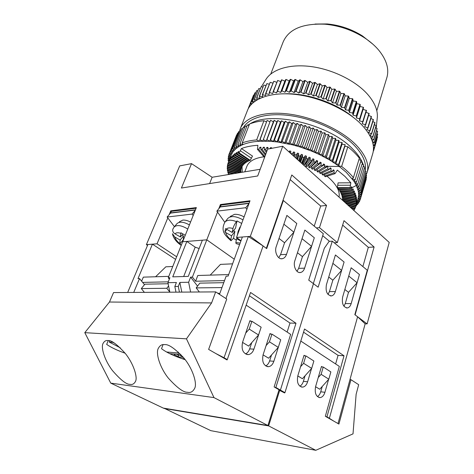 <?xml version="1.0" encoding="UTF-8"?>
<svg xmlns="http://www.w3.org/2000/svg" width="474" height="474" viewBox="0 0 474 474"><rect width="100%" height="100%" fill="white"/><g stroke="black" fill="none" stroke-linecap="round" stroke-linejoin="round"><path stroke-width="0.71" d="M274.831 387.347L275.856 387.465L280.424 390.084L279.008 389.918L280.424 390.084L313.468 283.683L280.424 390.084L284.939 392.679L304.515 329.015L344.017 355.773L326.959 416.782L333.696 421.078M335.349 291.569L344.088 262.027L335.42 254.965L332.878 263.366L341.624 270.364L344.088 262.027L335.42 254.965L326.408 284.756C325.401 291.522 327.101 295.237 331.516 295.9C333.281 295.492 334.555 294.046 335.349 291.569L329.43 291.605L332.849 280.193L328.749 277.017M347.412 307.946C349.142 307.561 350.393 306.121 351.169 303.615L359.428 274.529L351.145 267.78L348.746 276.058L357.1 282.735L359.428 274.529L351.145 267.78L342.631 297.115C341.677 303.656 343.271 307.265 347.412 307.946L346.381 307.934M313.338 283.582L324.317 248.24L329.128 241.367L332.28 241.159L367.273 270.233L354.83 314.683L357.603 316.756L329.406 418.186M332.28 241.159L318.143 287.191L308.734 280.134L323.321 233.712L283.363 200.514L282.907 200.567M325.946 416.634L326.959 416.782M283.92 392.555L284.939 392.679M357.603 316.756L365.158 323.831L338.009 423.549M329.43 291.605L327.984 294.401M343.952 306.269L345.273 303.567L348.503 292.334L344.841 289.496M318.238 377.541L321.129 374.33L323.244 367.03L330.87 371.924L328.814 379.164L319.731 389.237L315.571 386.713M303.55 332.161L338.057 355.358L335.628 363.955M300.581 366.698L303.615 363.315L305.86 355.885L313.865 361.016L311.685 368.387L302.4 378.72L297.785 375.923M338.057 355.358L344.017 355.773M321.342 366.87L323.244 367.03M328.814 379.164L321.129 374.33M303.905 355.737L305.86 355.885M311.685 368.387L303.615 363.315M299.858 386.215C301.47 385.321 302.655 383.697 303.396 381.339L305.06 375.758M317.402 396.602C318.919 395.695 320.027 394.095 320.72 391.802L322.261 386.429M284.702 392.65L284.613 392.946L278.961 390.072M300.812 341.073L339.331 366.39L325.33 416.285L338.916 424.07L350.973 379.692L349.978 379.597M350.973 379.692L358.682 384.698L356.128 394.285L353.017 433.87L315.785 450.3L210.823 430.665L164.111 408.233M279.755 390.167L268.639 425.901L164.034 408.44M268.639 425.901L315.785 450.3M304.853 355.808L304.041 355.287L297.814 375.829C296.635 382.559 298.241 386.328 302.619 387.128C304.906 386.76 306.571 384.977 307.626 381.777L311.548 368.541M328.606 379.39L324.933 392.288C323.92 395.482 322.308 397.253 320.092 397.597C315.986 396.785 314.493 393.13 315.595 386.618L321.467 366.449L322.237 366.947M107.936 340.575C111.254 339.988 117.084 344.331 125.432 353.604C133.621 363.836 137.727 377.239 135.552 381.297C134.178 383.893 132.341 384.906 130.054 384.343C126.558 384.621 120.722 380.065 112.539 370.674C104.588 360.436 100.808 347.466 103.006 343.537C104.239 341.221 105.88 340.237 107.936 340.575M164.685 344.639C168.531 344.071 174.912 348.509 183.817 357.947C192.533 368.328 197.19 382.933 194.814 388.064C192.995 391.654 190.566 393.053 187.526 392.271C183.479 392.49 177.104 387.797 168.4 378.199C159.963 367.771 155.715 353.663 158.138 348.71C159.768 345.516 161.948 344.16 164.685 344.639M265.647 365.94C267.454 365.069 268.776 363.398 269.617 360.933L271.549 354.925M251.765 342.601L249.656 348.876C248.761 351.4 247.363 353.089 245.449 353.942M120.212 347.768L109.216 342.062L112.848 342.329L114.761 343.324M109.707 340.895L109.216 342.062M267.917 425.528L213.975 397.603L110.75 383.122L163.323 408.102L267.917 425.528L279.056 389.764L274.126 386.938L290.663 334.401L246.16 305.149M227.176 359.582L227.046 359.962L208.625 349.403L226.75 299.076L215.67 291.889L113.547 292.565L109.47 302.027L84.787 332.653L110.75 383.122M215.67 291.889L211.605 302.916L186.472 338.845L213.975 397.603M186.472 338.845L84.787 332.653M211.605 302.916L109.47 302.027M280.567 340.255L273.859 361.283C272.74 364.465 270.98 366.266 268.568 366.692C263.603 365.916 261.778 361.94 263.1 354.753L270.05 333.518L270.938 334.087M250.894 321.242L249.958 320.643L242.558 342.287C241.153 349.753 243.115 353.859 248.459 354.605C250.936 354.137 252.749 352.33 253.898 349.172L260.978 327.706M125.13 353.225C117.09 350.333 110.934 347.395 106.668 344.402L108.262 340.61M185.186 359.695C174.58 356.312 166.682 352.638 161.51 348.674L163.062 344.675M219.752 293.643L217.359 292.985M179.433 292.126L178.289 286.42L174.835 286.474L176.405 282.504L167.926 282.682L169.905 277.723L168.234 277.77L169.331 279.156M168.258 281.834L142.644 282.403L139.516 278.576L133.721 292.428M144.505 284.667L142.644 282.403M144.398 292.363L141.288 288.589L144.89 284.193L168.14 283.742M221.968 287.582L196.183 287.902L199.364 291.996M196.183 287.902L199.809 283.138L223.758 282.676M219.486 294.366L226.145 276.146L228.118 276.093L242.368 236.994L248.317 236.52L263.106 245.947L224.042 357.74L227.265 359.588L250.562 292.47L295.995 323.244L275.856 387.465M287.12 332.073L289.987 323.043L249.419 295.776M242.528 342.388L248.649 346.103L258.555 334.964L261.15 327.202L251.907 321.277L249.241 329.104L258.555 334.964M263.07 354.854L268.61 358.22L278.291 347.377L280.727 339.763L271.952 334.134L269.445 341.819L278.291 347.377M226.246 359.499L227.265 359.588M248.317 236.52L225.932 298.549M215.889 353.563L224.042 357.74M263.106 245.947L266.684 248.625L283.363 200.514M304.61 268.154C303.787 270.577 302.465 272.017 300.646 272.473C296.546 273.611 292.861 266.204 294.852 260.718L304.859 230.068L314.309 237.764L304.61 268.154L298.656 268.361L296.991 271.3M296.795 223.497L286.515 254.366C285.668 256.748 284.329 258.182 282.486 258.674C278.131 259.959 274.102 252.215 276.253 246.551L286.871 215.415L296.795 223.497L293.898 232.195L283.879 224.19L286.871 215.415L296.795 223.497M245.704 333.086L249.241 329.104M249.762 321.206L251.907 321.277M127.672 292.47L147.9 244.531L152.432 244.169L137.987 278.623L139.516 278.576M168.234 277.77L182.668 241.758L186.857 241.42L195.187 247.144L199.116 248.53M186.857 241.42L172.749 276.852L188.279 276.395L202.362 240.188L206.794 239.832L192.403 277.094L190.619 277.142L188.64 282.249L179.853 282.433L181.797 292.114M196.106 208.234L171.458 211.339L170.753 210.841L196.366 207.588L182.668 241.758L206.794 239.832L234.269 259.213L206.794 239.832L217.519 212.062M175.605 259.385L152.432 244.169M172.749 266.501L165.847 266.809L155.585 276.763M168.797 276.366L143.326 277.136L141.643 281.177M266.11 345.564L269.445 341.819M269.878 334.034L271.952 334.134M289.987 323.043L295.995 323.244M178.722 355.393L176.583 354.226M224.522 280.596L195.602 281.236L192.403 277.094M197.551 286.1L190.619 277.142M311.572 246.332L302.039 238.706L304.859 230.068L314.309 237.764L311.572 246.332L302.448 256.624L298.656 268.361M293.898 232.195L284.56 242.759L280.549 254.686L286.515 254.366M278.765 257.672L280.549 254.686M195.602 281.236L197.8 275.495L228.675 274.565M178.289 286.42L179.853 282.433M183.675 276.532L195.187 247.144M210.201 275.121L220.493 264.379L232.586 263.84M178.295 352.058L177.957 352.946L180.772 354.493M190.595 292.055L188.64 282.249M166.564 352.01L177.957 352.946M184.51 358.818L181.702 358.563M180.274 358.066L178.147 356.91L183.331 357.366M178.965 354.748L178.147 356.91M182.976 356.946L178.271 354.374L169.71 353.651M171.078 353.764L170.901 354.22M174.497 354.054L173.917 355.577M174.26 354.676L178.26 356.614M169.846 292.191L167.926 282.682M174.835 286.474L175.978 292.15M141.288 288.589L166.789 288.269L168.59 285.994M166.789 288.269L169.811 292.037M270.761 74.027L283.102 42.085C288.63 29.187 302.619 23.232 325.063 24.215C339.029 25.555 351.981 29.963 363.925 37.446C369.868 41.279 374.804 45.516 378.738 50.167C386.547 59.819 389.273 68.902 386.92 77.428L386.754 77.967M244.086 216.896C240.519 214.941 237.302 214.094 234.44 214.361L230.37 216.482M236.33 240.117L233.498 238.345L230.992 240.756L230.797 239.637L231.549 235.815L225.701 232.521C226.323 234.997 228.018 237.367 230.797 239.637M242.972 219.918L241.87 219.266C235.418 215.966 230.714 215.711 227.763 218.49L227.496 218.834M224.706 222.383L224.943 222.081C227.277 219.717 231.116 219.569 236.449 221.636L237.012 220.908L241.675 223.444M179.605 221.696L182.768 220.108C185.002 219.895 187.603 220.546 190.566 222.057M176.778 223.888L176.998 223.621C179.563 221.37 183.705 221.796 189.428 224.907M339.046 197.107C340.042 191.555 336.937 185.375 329.732 178.556L326.989 176.204M357.965 199.104L358.646 194.885L358.291 191.117L356.164 185.079L353.681 180.872L346.221 172.275L338.608 165.924L329.489 159.898L319.168 154.417L311.785 151.17L300.249 147.035L292.434 144.837L277.047 141.933L269.718 141.258L259.491 141.24C252.998 141.637 247.481 142.763 242.937 144.606L238.825 146.638L235.489 149.067L232.959 151.852L231.247 154.939L229.416 153.28L236.662 134.871L229.416 153.28M337.358 187.657L350.108 187.627L350.707 188.427L337.844 188.285L337.358 187.657L338.086 182.881L350.831 182.798L344.936 176.411L337.334 170.113L335.071 173.608L333.969 172.838L334.152 170.409L333.281 169.816L332.114 171.576L330.953 170.818L331.119 168.394L330.2 167.82L329.003 169.591L327.789 168.851L327.931 166.433L326.977 165.87L325.745 167.654L324.483 166.937L324.613 164.531L323.618 163.986L322.361 165.782L321.046 165.088L321.165 162.695L320.134 162.167L318.854 163.974L317.503 163.317L317.61 160.929L316.549 160.431L315.246 162.25L313.859 161.616L313.954 159.246L312.87 158.772L311.548 160.603L310.126 160.011L310.215 157.652L309.107 157.202L307.768 159.051L306.322 158.494L306.411 156.153L305.286 155.733L303.929 157.599L302.465 157.072L302.548 154.755L301.411 154.364L300.048 156.242L298.567 155.762L298.65 153.463L297.506 153.102L296.132 154.998L294.644 154.56L294.733 152.278L293.584 151.958L292.197 153.866L290.734 153.475M350.831 182.798L350.108 187.627M350.707 188.427L351.589 186.715L352.016 187.331L351.625 189.736L352.141 190.53L352.982 188.818L353.349 189.428L352.923 191.828L353.361 192.604L354.161 190.898L354.463 191.496L354.007 193.884L354.362 194.648L355.127 192.942L355.37 193.528L354.884 195.904L355.156 196.651L355.879 194.944L355.731 198.612L356.412 196.9L355.98 199.803L356.093 200.514L356.738 198.802L356.211 201.669L356.241 202.362L356.851 200.644L356.229 203.476L356.181 204.146L356.685 202.925L355.441 207.499L348.04 205.236M350.819 207.742L354.771 209.058L355.364 207.476M353.912 210.533L354.588 208.998M250.047 123.815C270.755 110.389 329.477 124.301 352.603 148.913C357.248 153.558 360.536 158.144 362.456 162.659M362.48 162.701L356.549 181.951L362.48 162.701L363.208 164.644M363.511 165.604L363.783 166.635M356.347 185.447L350.073 188.688M365.158 170.853L365.33 169.947M365.43 169.171C366.165 161.723 362.308 153.647 353.841 144.931C340.267 131.268 315.014 119.335 291.611 115.828C268.189 112.314 249.389 117.38 243.512 127.388M265.849 79.567L266.11 79.152C272.52 69.085 290.272 63.723 311.542 66.633C332.795 69.542 355.204 80.621 367.19 93.852C374.359 101.934 377.742 109.654 377.345 117.019L377.162 118.743M339.301 166.445L327.818 166.368M326.331 166.244L324.53 166.066M240.377 128.495L247.351 110.72C251.658 98.776 270.482 91.612 295.302 94.415C320.086 97.188 347.566 109.938 361.869 124.964C371.462 135.368 375.106 144.86 372.795 153.428L372.635 153.973M332.47 171.701L331.859 171.677M239.5 131.262L240.134 129.118C244.264 117.582 263.123 110.892 288.192 113.961C313.225 117.013 341.132 129.799 355.761 144.594C365.572 154.832 369.37 164.087 367.154 172.358L366.1 175.125M220.132 207.091L219.918 206.788L249.14 203.168M249.051 203.405L220.232 206.966L216.867 211.149L224.783 222.276M219.918 206.788L221.204 205.183M195.472 209.816L170.213 212.945L170.421 213.217M174.426 226.685L167.138 217.033L170.51 213.11L195.383 210.035M240.999 240.751L236.52 237.462L250.017 200.78L220.422 204.537L218.792 208.756M221.133 205.076L220.422 204.537M221.311 205.058L249.762 201.468M170.753 210.841L169.147 214.692M167.808 217.916L157.03 243.802L176.654 256.766M285.117 93.775C307.271 92.934 336.504 103.059 353.385 117.404M373.388 150.234L373.672 150.489L373.334 150.744M373.453 147.355L374.199 147.959L373.476 148.344M373.091 144.386L374.377 145.317L373.322 145.879M372.327 141.341L374.193 142.567L372.878 143.349M371.154 138.254L373.642 139.729L372.137 140.772M257.305 99.712L256.6 97.917L259.841 98.26L259.521 96.151L262.608 96.785L262.549 94.723L265.677 95.499L265.6 93.585L269.031 94.409L269.51 92.477L272.657 93.538L273.403 91.683L276.526 92.88L277.545 91.121L280.626 92.448L281.912 90.801L284.927 92.246L286.089 90.718L289.401 92.282L291.202 90.884L294.022 92.56L296.072 91.298L298.768 93.07L300.629 91.891L303.597 93.811L306.091 92.857L308.473 94.788L311.175 93.994L313.379 95.991L316.259 95.369L318.267 97.413L320.898 96.82L323.108 99.042L325.893 98.61L327.872 100.873L330.787 100.601L332.523 102.882L335.936 102.959L337.032 105.068L340.148 105.115L341.369 107.408L344.551 107.616L345.499 109.885L348.734 110.246L349.397 112.48L352.662 112.996L353.047 115.182L356.602 116.083L356.424 117.967L359.671 118.767L359.505 120.817L362.711 121.747L362.272 123.708L365.418 124.769L364.713 126.629L367.966 128.051L366.823 129.556L369.797 130.836L368.582 132.465L371.444 133.846L369.993 135.351L372.819 137.057L371.112 138.153M254.982 101.199L254.425 99.576L257.032 99.872M252.915 102.834L252.381 101.537L254.342 101.667M251.113 104.606L250.681 103.652L252.008 103.676M249.585 106.508L249.33 105.903L250.053 105.874M373.234 151.449L373.447 150.726M373.613 150.696L376.824 139.261M373.672 150.489L376.978 139.403M374.17 148.172L377.488 137.039L377.085 136.465M374.199 147.959L377.523 136.826M374.371 145.536L377.713 134.355L376.978 133.585M374.377 145.317L377.713 134.13M374.223 142.798L377.582 131.571L376.504 130.634M374.193 142.567L377.553 131.334M373.702 139.966L377.085 128.691L375.657 127.63M373.642 139.729L377.031 128.454M372.819 137.057L376.226 125.746L374.442 124.585M372.73 136.814L376.143 125.497M371.569 134.089L375.005 122.736L372.86 121.51M371.444 133.846L374.887 122.488M369.945 131.085L373.417 119.697L370.917 118.423M369.797 130.836L373.269 119.442M367.966 128.051L371.468 116.628L368.612 115.348M367.788 127.802L371.29 116.379M365.632 125.018L369.163 113.564L365.964 112.302M365.418 124.769L368.962 113.31M362.948 121.996L366.521 110.519L363.102 109.34L363.546 107.509L359.932 119.015M362.711 121.747L366.284 110.264M359.671 118.767L363.285 107.26L363.546 107.509M363.285 107.26L360.056 106.472L360.252 104.558L356.602 116.083M356.312 115.846L359.967 104.316L360.252 104.558M359.967 104.316L356.726 103.67L356.661 101.691L352.97 113.233M352.662 112.996L356.353 101.454L356.661 101.691M356.353 101.454L353.112 100.956L352.798 98.918L349.065 110.472M348.734 110.246L352.466 98.693L352.798 98.918M352.466 98.693L349.255 98.349L348.68 96.263L344.906 107.829M344.551 107.616L348.331 96.05L348.68 96.263M348.331 96.05L345.161 95.867L344.337 93.751L340.522 105.317M340.148 105.115L343.97 93.55L344.337 93.751M343.97 93.55L340.871 93.526L339.799 91.393L335.936 102.959M335.551 102.775L339.414 91.204L339.799 91.393M339.414 91.204L336.404 91.346L335.088 89.207L331.19 100.772M330.787 100.601L334.697 89.035L335.088 89.207M334.697 89.035L331.794 89.337L330.248 87.21L326.302 98.77M325.893 98.61L329.839 87.056L330.248 87.21M329.839 87.056L327.072 87.518L325.3 85.421L321.313 96.963M320.898 96.82L324.886 85.279L325.3 85.421M324.886 85.279L322.267 85.901L320.282 83.839L316.259 95.369M315.838 95.244L319.867 83.72L320.282 83.839M319.867 83.72L317.414 84.496L315.234 82.488L311.175 93.994M310.754 93.893L314.819 82.387L315.234 82.488M314.819 82.387L312.544 83.317L310.186 81.368L306.091 92.857M305.671 92.774L309.771 81.291L310.186 81.368M309.771 81.291L307.697 82.363L305.173 80.497L301.043 91.956M300.629 91.891L304.764 80.432L305.173 80.497M304.764 80.432L302.898 81.641L300.232 79.863L296.072 91.298M295.663 91.251L299.829 79.828L300.232 79.863M299.829 79.828L298.187 81.167L295.391 79.484L291.202 90.884M290.805 90.86L294.994 79.466L295.391 79.484M294.994 79.466L293.584 80.924L290.686 79.354L286.474 90.718M286.089 90.718L290.301 79.354L290.686 79.354M290.301 79.354L289.134 80.924L286.148 79.472L281.912 90.801M281.544 90.818L285.781 79.496L286.148 79.472M285.781 79.496L284.85 81.161L281.799 79.839L277.545 91.121M277.195 91.156L281.449 79.881L281.799 79.839M281.449 79.881L280.768 81.635L277.675 80.444L273.403 91.683M273.071 91.737L277.675 80.444M269.51 92.477L273.788 81.279L269.202 92.549M276.68 82.251L273.788 81.279M265.884 93.491L270.174 82.34L265.6 93.585M272.811 83.11L270.174 82.34M262.549 94.723L266.838 83.614L262.288 94.83M269.208 84.2L266.838 83.614M259.521 96.151L263.811 85.095L259.284 96.281M265.89 85.51L263.811 85.095M256.807 97.774L261.097 86.766L256.6 97.917M262.869 87.038L261.097 86.766M254.425 99.576L258.709 88.614L254.242 99.73M260.161 88.774L258.709 88.614M252.381 101.537L256.653 90.629L252.227 101.709M257.773 90.694L256.653 90.629M250.681 103.652L254.816 92.975L250.556 103.836M255.717 92.797L254.941 92.791M249.33 105.903L253.477 95.28L249.235 106.093M253.999 95.067L253.578 95.084M248.335 108.268L252.612 97.496M276.526 92.88L280.768 81.635M280.626 92.448L284.85 81.161M284.927 92.246L289.134 80.924M289.401 92.282L293.584 80.924M294.022 92.56L298.187 81.167M298.768 93.07L302.898 81.641M303.597 93.811L307.697 82.363M308.473 94.788L312.544 83.317M313.379 95.991L317.414 84.496M318.267 97.413L322.267 85.901M323.108 99.042L327.072 87.518M327.872 100.873L331.794 89.337M332.523 102.882L336.404 91.346M337.032 105.068L340.871 93.526M341.369 107.408L345.161 95.867M345.499 109.885L349.255 98.349M349.397 112.48L353.112 100.956M353.047 115.182L356.726 103.67M356.424 117.967L360.056 106.472M359.505 120.817L363.102 109.34M246.249 126.362L246.913 125.835M247.896 125.13L249.496 124.123M352.141 190.53L339.005 189.938L338.584 189.316L338.756 188.297M353.361 192.604L340.006 191.573L339.828 189.973M354.362 194.648L340.847 193.185L340.735 191.626M355.156 196.651L341.511 194.767L341.476 193.25M355.731 198.612L342.015 196.313L342.044 194.838M356.093 200.514L342.352 197.824L342.453 196.39M356.241 202.362L342.518 199.293L342.69 197.895M342.536 200.259L342.761 199.347M240.768 172.5L241.082 171.173L240.454 172.554M241.426 167.529L240.336 172.572M242.03 166.297L241.473 167.547L228.421 162.209L229.066 160.52L227.816 163.808L240.946 168.791M242.795 165.124L242.161 166.356L229.226 160.68L229.843 158.974L228.421 162.209M243.719 164.01L243.008 165.225L230.24 159.223L230.826 157.492L229.226 160.68M244.803 162.961L244.015 164.158L231.46 157.842L232.011 156.094L230.24 159.223M246.053 161.978L245.182 163.163L232.882 156.55L233.404 154.779L231.46 157.842M247.452 161.065L246.504 162.238L234.506 155.342L234.997 153.552L232.882 156.55M249.01 160.23L247.979 161.385L236.325 154.234L236.787 152.421L234.506 155.342M264.533 157.475L257.441 149.34L257.903 145.305C251.445 145.684 245.959 146.774 241.438 148.569L252.5 156.082L250.254 160.348L249.602 160.621L238.345 153.226L238.778 151.384L238.173 151.68L237.065 153.843L236.325 154.234M242.042 166.303L242.279 172.252M338.584 189.316L351.625 189.736M339.651 190.957L352.923 191.828M340.551 192.574L354.007 193.884M341.28 194.174L354.884 195.904M341.843 195.732L355.536 197.877M342.246 197.261L355.98 199.803M342.477 198.742L356.211 201.669M342.536 200.182L356.229 203.476M343.235 200.893L356.181 204.146M344.639 202.161L356.039 205.218M345.534 202.967L355.909 205.858M347.069 204.353L355.642 206.889M349.735 206.765L355.05 208.477M352.709 209.449L354.256 209.994M228.711 174.509L228.184 173.739L228.474 172.732M230.382 174.231L228.184 173.739M232.935 173.804L227.84 172.577L227.97 170.883M234.375 173.567L227.662 171.878M236.597 173.194L227.437 170.741L227.656 169.064M237.859 172.986L227.336 170.053M239.826 172.66L227.236 168.934L227.544 167.281M240.336 172.281L227.206 168.264M240.383 171.428L227.224 167.174L227.627 165.539M240.437 170.913L227.277 166.522M240.585 170.083L227.419 165.462L227.911 163.844M240.703 169.591L227.544 164.833M241.124 168.311L228.018 163.198M241.71 167.091L228.699 161.622M242.457 165.924L229.582 160.123M243.369 164.816L230.678 158.689M244.436 163.773L231.97 157.344M245.662 162.801L233.469 156.082M247.043 161.907L235.169 154.915M248.577 161.089L237.065 153.843M250.254 160.348L239.157 152.871L238.345 153.226M264.842 156.639L258.686 149.304L257.441 149.34M265.387 155.158L260.777 149.28L260.984 147.23L260.001 147.242L258.686 149.304M265.742 154.186L262.069 149.292L260.777 149.28M266.388 152.444L264.231 149.351L264.421 147.272L263.402 147.248L262.069 149.292M266.815 151.289L265.57 149.411L264.231 149.351M292.168 154.773L292.197 153.866M294.395 156.787L294.644 154.56M295.669 157.931L296.132 154.998M297.631 159.702L298.567 155.762M298.756 160.722L300.048 156.242M300.504 162.304L302.465 157.072M301.511 163.21L303.929 157.599M303.093 164.638L306.322 158.494M307.768 159.051L303.881 165.349M311.548 160.603L306.986 166.617L305.878 166.155L310.126 160.011M315.246 162.25L309.872 167.897L308.787 167.405L313.859 161.616M318.854 163.974L312.686 169.236L311.631 168.72L317.503 163.317M322.361 165.782L315.423 170.634L314.404 170.101L321.046 165.088M325.745 167.654L318.078 172.086L317.082 171.535L324.483 166.937M329.003 169.591L320.625 173.591L319.672 173.016L327.789 168.851M332.114 171.576L323.067 175.137L322.16 174.545L330.953 170.818M335.071 173.608L325.395 176.713L324.53 176.115L333.969 172.838M355.121 179.853L361.034 160.443L355.121 179.853L353.681 180.872L356.549 181.951M345.137 144.706L338.732 164.277L345.137 144.706L344.847 146.306L347.845 146.78C352.52 150.513 356.359 154.311 359.369 158.174L353.414 177.632L352.123 178.734L355.044 179.747M356.614 182.057L355.032 182.988L357.829 184.131L363.659 164.828L357.829 184.131M357.888 184.238L356.164 185.079L358.895 186.282L364.684 167.032L358.895 186.282M358.936 186.389L357.088 187.135L359.73 188.391L365.484 169.2L359.73 188.391M359.766 188.492L357.799 189.15L360.353 190.453L366.07 171.327L360.353 190.453M360.376 190.554L358.291 191.117L360.75 192.462L366.438 173.395L360.75 192.462M360.761 192.562L358.575 193.031L360.927 194.417L366.586 175.416L360.927 194.417M360.927 194.512L358.646 194.885L360.886 196.301L366.521 177.365L360.886 196.301M360.88 196.39L358.51 196.68L360.631 198.114L366.242 179.249L360.631 198.114M360.613 198.203L358.172 198.399L360.169 199.856L365.721 181.032M357.686 200.04L360.169 199.856M359.967 199.945L359.464 201.598L357.218 201.61M357.674 200.081L359.499 201.521M359.079 201.598L358.587 203.174L356.768 203.121M357.153 201.829L358.634 203.097M358 203.156L357.514 204.655M356.596 203.684L357.568 204.584M356.732 204.608L356.318 205.989L355.903 206.018M228.723 160.793L228.361 162.315M228.581 158.855L228.041 160.331L228.906 160.923M228.035 160.242L229.22 160.135M228.646 156.953L228.071 158.488L229.463 159.501M228.077 158.399L229.931 158.31M228.924 155.093L228.308 156.693L230.038 158.043M228.326 156.61L230.607 156.586M235.969 136.607L228.758 154.957L230.631 156.527M228.782 154.874L231.247 154.939M229.452 153.203L232.005 153.363L230.287 151.674L237.521 133.283L230.287 151.674M230.334 151.597L232.959 151.852L231.365 150.145L238.623 131.683L231.365 150.145M231.425 150.074L234.12 150.418L232.663 148.7L239.933 130.166L232.663 148.7M232.728 148.629L235.489 149.067L234.168 147.337L241.456 128.732L234.168 147.337M234.245 147.272L237.059 147.805L235.88 146.069L243.18 127.399L235.88 146.069M235.969 146.01L238.825 146.638L237.794 144.902L245.2 126.102L237.794 144.902M237.895 144.848L240.786 145.571L239.915 143.841L247.333 124.976L239.915 143.841M240.022 143.788L242.937 144.606L242.226 142.887L249.543 124.01C253.631 122.381 258.425 121.279 263.929 120.722L256.659 139.919C251.125 140.375 246.314 141.365 242.226 142.887M256.659 139.919L259.491 141.24L267.081 120.473L259.835 139.729M260.001 139.723L262.78 141.116L270.53 120.349L263.301 139.658M263.479 139.658L266.192 141.122L274.274 120.366L266.898 139.723M267.075 139.735L269.718 141.258L270.595 139.931L277.764 120.52L270.595 139.931M270.784 139.943L273.338 141.53L274.399 140.274L281.532 120.811L274.399 140.274M274.582 140.292L277.047 141.933L278.279 140.754L285.378 121.249L278.279 140.754M278.469 140.778L280.821 142.467L282.226 141.37L289.478 121.854L282.226 141.37M282.421 141.4L284.655 143.13L286.225 142.117L293.24 122.535L286.225 142.117M286.42 142.159L288.53 143.924L290.26 143L297.234 123.382L290.26 143M290.461 143.047L292.434 144.837L294.313 144.013L301.239 124.366L294.313 144.013M294.514 144.066L296.345 145.879L298.377 145.151L305.25 125.474L298.377 145.151M298.573 145.21L300.249 147.035L302.418 146.407L309.439 126.771L302.418 146.407M302.619 146.472L304.136 148.309L306.435 147.781L313.207 128.063L306.435 147.781M306.637 147.852L307.987 149.683L310.411 149.263L317.124 129.532L310.411 149.263M310.6 149.34L311.785 151.17L314.321 150.851L320.981 131.114L314.321 150.851M314.511 150.933L315.518 152.747L318.155 152.533L324.755 132.791L318.155 152.533M318.338 152.622L319.168 154.417L321.893 154.311L328.441 134.569L321.893 154.311M322.077 154.4L322.723 156.171L325.531 156.171L332.019 136.435L325.531 156.171M325.703 156.26L326.165 158.002L329.045 158.103L335.474 138.372L329.045 158.103M329.211 158.203L329.489 159.898L332.422 160.105L338.797 140.387L332.422 160.105M332.588 160.206L332.677 161.853L335.657 162.167L341.979 142.467L335.657 162.167M335.811 162.268L335.722 163.868L338.732 164.277M338.88 164.383L338.608 165.924L341.636 166.427L347.845 146.78M237.569 133.2L238.013 133.235M238.683 131.606L239.34 131.683M240.004 130.089L240.869 130.22M241.533 128.667L242.605 128.863M243.269 127.334L244.537 127.607M245.2 126.102L246.67 126.463M247.333 124.976L248.992 125.432M263.929 120.722L266.524 121.948M267.247 120.467L269.967 121.854M270.701 120.349L273.374 121.818L274.091 120.366M274.274 120.366L276.869 121.901L277.764 120.52M277.948 120.532L280.46 122.126L281.532 120.811M281.716 120.829L284.133 122.488L285.378 121.249M285.567 121.273L287.872 122.979L289.282 121.824M289.478 121.854L291.664 123.601L293.24 122.535M293.436 122.576L295.498 124.36L297.234 123.382M297.429 123.43L299.355 125.249L301.239 124.366M301.434 124.419L303.224 126.262L305.25 125.474M305.446 125.533L307.081 127.393L309.244 126.712M309.439 126.771L310.914 128.644L313.207 128.063M313.403 128.134L314.712 130.012L317.124 129.532M317.313 129.609L318.463 131.482L320.981 131.114M321.165 131.191L322.136 133.052L324.755 132.791M324.939 132.88L325.733 134.723L328.441 134.569M328.618 134.657L329.234 136.476L332.019 136.435M332.191 136.524L332.624 138.313L335.474 138.372M335.645 138.473L335.894 140.221L338.797 140.387M338.957 140.488L339.029 142.194L341.979 142.467M342.127 142.573L342.015 144.226L344.995 144.6M358.919 159.625L360.957 160.331M360.59 161.901L362.414 162.588M362.041 164.158L363.659 164.828M363.268 166.404L364.684 167.032M364.281 168.62L365.484 169.2M365.069 170.806L366.07 171.327M365.638 172.951L366.438 173.395M365.987 175.054L366.586 175.416M366.112 177.104L366.521 177.365M353.414 177.632C350.327 173.851 346.405 170.113 341.636 166.427M239.157 152.871L241.438 148.569M265.57 149.411L266.921 147.384L267.97 147.444L267.84 149.085M269.825 148.706L270.536 147.651L271.614 147.752L271.572 148.368M288.968 151.881L289.655 150.928L290.805 151.218L290.716 153.458M344.847 146.306L338.608 165.924M342.015 144.226L335.722 163.868M339.029 142.194L332.677 161.853M335.894 140.221L329.489 159.898M332.624 138.313L326.165 158.002M329.234 136.476L322.723 156.171M325.733 134.723L319.168 154.417M322.136 133.052L315.518 152.747M318.463 131.482L311.785 151.17M314.712 130.012L307.987 149.683M310.914 128.644L304.136 148.309M307.081 127.393L300.249 147.035M303.224 126.262L296.345 145.879M299.355 125.249L292.434 144.837M295.498 124.36L288.53 143.924M291.664 123.601L284.655 143.13M287.872 122.979L280.821 142.467M284.133 122.488L277.047 141.933M280.46 122.126L273.338 141.53M276.869 121.901L269.718 141.258M273.374 121.818L266.192 141.122M299.544 161.433L300.001 161.587L302.548 154.755M301.707 163.382L302.388 162.446L303.005 162.671L306.411 156.153M302.939 164.496L303.005 162.671M304.041 165.414L305.363 163.589L305.973 163.838L310.215 157.652M305.878 166.155L305.973 163.838M308.343 164.833L308.888 165.071L313.954 159.246M308.787 167.405L308.888 165.071M311.448 166.238L311.744 166.374L317.61 160.929M311.631 168.72L311.744 166.374M314.469 167.713L321.165 162.695M314.404 170.101L314.523 167.737M317.082 171.535L317.207 169.384M319.672 173.016L319.796 171.09M322.16 174.545L322.284 172.797M324.53 176.115L324.654 174.509M311.726 166.67L311.258 166.439M308.876 165.331L308.195 165.023M305.961 164.069L305.232 163.767M302.999 162.89L302.264 162.618M263.929 156.787C254.443 158.097 248.714 161.385 246.758 166.641L244.791 171.831M351.281 187.307L352.016 187.331M332.505 170.99L334.152 170.409M329.27 169.188L331.119 168.394M325.834 167.523L327.931 166.433M320.151 167.328L324.613 164.531M305.363 163.589L309.107 157.202M302.388 162.446L305.286 155.733M299.396 161.296L301.411 154.364M297.251 159.365L298.65 153.463M296.594 158.772L297.506 153.102M294.247 156.651L294.733 152.278M293.424 155.905L293.584 151.958M289.78 152.616L289.655 150.928M271.004 148.481L270.536 147.651M267.857 148.812L266.921 147.384M264.314 148.469L263.402 147.248M260.878 148.291L260.001 147.242M238.635 151.97L238.173 151.68M236.644 152.978L236.242 152.741M234.849 154.091L234.512 153.902M356.211 197.403L356.531 197.457M355.66 195.46L356.057 195.519M354.89 193.469L355.37 193.528M353.906 191.443L354.463 191.496M352.697 189.387L353.349 189.428M147.538 245.39L146.401 244.649L179.699 165.9L191.543 163.643L181.4 188.042L257.702 175.978L267.614 149.126L282.723 146.241L389.213 242.415L367.125 323.896L365.158 323.831M209.615 183.58L212.133 177.264L260.179 169.271M191.543 163.643L212.133 177.264M341.624 270.364L332.849 280.193M357.1 282.735L348.503 292.334M297.453 252.749L302.448 256.624M279.014 238.452L284.56 242.759M367.125 323.896L355.109 314.89L374.099 247.013L344 220.671L337.346 242.581L319.47 227.656L326.545 205.396L291.783 174.977L266.329 248.358L250.319 236.36L282.723 146.241M362.871 266.578L368.316 247.339L374.099 247.013M368.316 247.339L342.661 225.091M334.235 242.783L337.346 242.581M316.348 227.917L319.47 227.656M329.519 241.343L322.693 235.697M314.221 226.151L320.685 206.042L326.545 205.396M320.685 206.042L290.183 179.599M146.401 244.649L157.03 243.802M236.52 237.462L250.319 236.36M170.213 212.945L171.612 211.321M167.138 217.033L192.112 214.076L195.3 210.243M192.112 214.076L193.179 215.534M181.963 235.11L183.485 235.981L183.314 240.158M181.37 244.993L179.782 244.033L179.788 243.589C177.181 241.479 175.504 239.281 174.764 236.988L172.423 233.723M174.764 236.988L180.132 240.063L179.788 243.589M183.485 235.981L180.132 240.063M182.893 233.978L180.434 236.97L175.036 233.883C176.091 232.592 178.011 232.414 180.784 233.35L180.878 232.775L185.103 235.211M187.769 229.037C181.548 225.286 177.015 224.599 174.171 226.981L172.974 228.841C172.252 230.856 172.939 232.538 175.036 233.883M180.784 233.35L180.434 236.97M183.065 240.016L179.782 244.033M236.449 221.636C234.671 224.101 233.51 226.4 232.977 228.533L232.207 232.461L225.523 228.622L224.907 231.999L225.701 232.521M238.594 231.81L238.138 231.431L237.356 235.175M237.184 237.948L236.627 238.683L235.839 242.487L240.146 243.097M236.627 238.683L240.881 241.076M237.012 220.908L235.566 228.083L232.207 232.461M226.88 229.463L224.907 231.999M233.558 230.702L234.891 231.448L231.549 235.815M238.138 231.431L240.016 226.993M239.595 244.608L236.088 243.595L235.839 242.487M234.891 231.448L233.498 238.345M246.859 209.354L245.745 207.725L216.867 211.149M245.745 207.725L249.016 203.506M315.05 24.05L327.232 23.943C339.894 25.152 351.643 29.151 362.468 35.941L372.748 44.076M351.169 303.615L345.273 303.567M320.72 391.802L324.933 392.288M303.396 381.339L307.626 381.777M249.656 348.876L253.898 349.172M269.617 360.933L273.859 361.283M176.998 223.621L173.97 227.224M337.725 185.269L350.476 185.21M251.38 158.209L240.294 150.72M232.977 228.533C229.884 227.538 227.662 227.739 226.323 229.149M331.516 295.9L330.408 295.9M301.203 386.968L302.619 387.128M318.801 397.443L320.092 397.597M266.892 366.538L268.568 366.692M246.61 354.463L248.459 354.605M158.257 348.414L158.138 348.71M299.384 272.514L300.646 272.473M281.129 258.739L282.486 258.674M386.92 77.428L376.794 110.744M358.113 198.612L356.329 204.584M377.345 117.019L376.196 127.95M372.795 153.428L367.154 172.358M266.11 79.152L261.322 86.801M260.285 88.46L260.09 88.762M241.219 168.069L240.97 168.726M231.087 155.365L229.031 160.603M178.976 222.448L179.818 221.447M172.572 234.44C173.857 238.76 176.743 242.398 181.222 245.36M227.763 218.49L224.943 222.081C220.037 231.442 225.772 235.833 230.808 240.62M229.937 217.033L230.625 216.156M327.232 23.943L325.063 24.215M362.468 35.941L363.925 37.446"/></g></svg>
